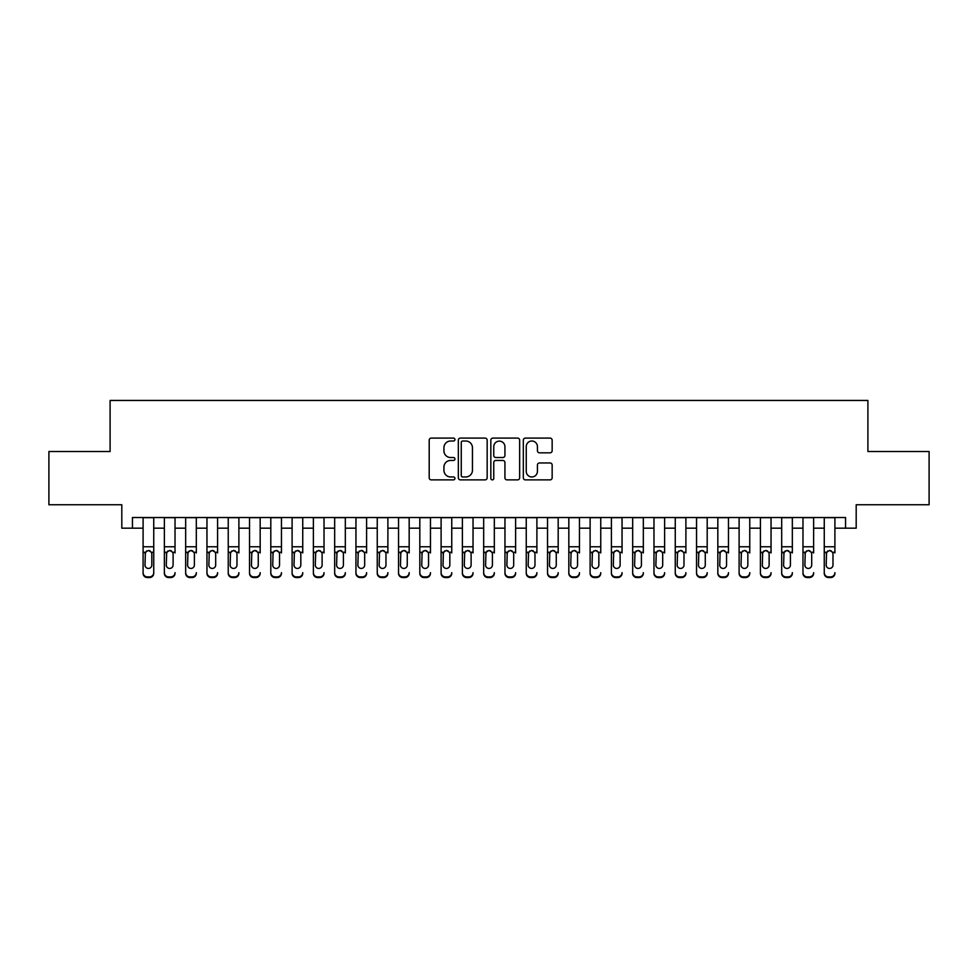 <?xml version="1.0" encoding="UTF-8"?>
<svg xmlns="http://www.w3.org/2000/svg" width="978" height="978" viewBox="0 0 978 978"><rect width="100%" height="100%" fill="white"/><g stroke="black" fill="none" stroke-linecap="round" stroke-linejoin="round"><path stroke-width="1.47" d="M454.941 439.55A1.467 1.467 0 0 0 453.474 438.095L431.286 438.095A2.09 2.09 0 0 0 429.195 440.186L429.195 477.79A2.09 2.09 0 0 0 431.286 479.88L453.474 479.88A1.467 1.467 0 0 0 454.941 478.413A1.467 1.467 0 0 0 453.474 476.958L450.601 476.958A6.687 6.687 0 0 1 443.926 470.271L443.926 467.129A6.687 6.687 0 0 1 450.601 460.455L453.474 460.455A1.467 1.467 0 0 0 454.941 458.988A1.467 1.467 0 0 0 453.474 457.521L450.601 457.521A6.687 6.687 0 0 1 443.926 450.834L443.926 447.704A6.687 6.687 0 0 1 450.601 441.017L453.474 441.017A1.467 1.467 0 0 0 454.941 439.55M550.064 452.826A2.09 2.09 0 0 0 552.154 450.736L552.154 440.186A2.09 2.09 0 0 0 550.064 438.095L525.406 438.095A2.09 2.09 0 0 0 523.316 440.186L523.316 477.79A2.09 2.09 0 0 0 525.406 479.88L550.064 479.88A2.09 2.09 0 0 0 552.154 477.79L552.154 465.051A2.09 2.09 0 0 0 550.064 462.961L539.514 462.961A2.09 2.09 0 0 0 537.423 465.051L537.423 471.372A5.587 5.587 0 0 1 531.836 476.958A5.587 5.587 0 0 1 526.25 471.372L526.25 446.604A5.587 5.587 0 0 1 531.836 441.017A5.587 5.587 0 0 1 537.423 446.604L537.423 450.736A2.09 2.09 0 0 0 539.514 452.826L550.064 452.826M132.446 528.169L132.446 517.521L845.554 517.521L845.554 528.169L856.19 528.169L856.19 504.758L929.1 504.758L929.1 451.53L867.902 451.53L867.902 400.442L110.098 400.442L110.098 451.53L48.9 451.53L48.9 504.758L121.81 504.758L121.81 528.169L143.094 528.169M487.166 440.186A2.09 2.09 0 0 0 485.088 438.095L460.43 438.095A2.09 2.09 0 0 0 458.34 440.186L458.34 477.79A2.09 2.09 0 0 0 460.43 479.88L485.088 479.88A2.09 2.09 0 0 0 487.166 477.79L487.166 440.186M492.912 438.095L517.57 438.095A2.09 2.09 0 0 1 519.66 440.186L519.66 477.79A2.09 2.09 0 0 1 517.57 479.88L507.02 479.88A2.09 2.09 0 0 1 504.929 477.79L504.929 462.533A2.09 2.09 0 0 0 502.839 460.455L495.846 460.455A2.09 2.09 0 0 0 493.756 462.533L493.756 478.413A1.467 1.467 0 0 1 492.289 479.88A1.467 1.467 0 0 1 490.834 478.413L490.834 440.186A2.09 2.09 0 0 1 492.912 438.095M153.742 528.169L164.377 528.169M175.025 528.169L185.661 528.169M196.309 528.169L206.957 528.169M217.593 528.169L228.241 528.169M238.889 528.169L249.524 528.169M260.172 528.169L270.808 528.169M281.456 528.169L292.104 528.169M302.74 528.169L313.388 528.169M324.024 528.169L334.672 528.169M345.32 528.169L355.955 528.169M366.603 528.169L377.251 528.169M387.887 528.169L398.535 528.169M409.171 528.169L419.819 528.169M430.467 528.169L441.102 528.169M451.75 528.169L462.386 528.169M473.034 528.169L483.682 528.169M494.318 528.169L504.966 528.169M515.614 528.169L526.25 528.169M536.898 528.169L547.533 528.169M558.181 528.169L568.829 528.169M579.465 528.169L590.113 528.169M600.749 528.169L611.397 528.169M622.045 528.169L632.68 528.169M643.328 528.169L653.976 528.169M664.612 528.169L675.26 528.169M685.896 528.169L696.544 528.169M707.192 528.169L717.828 528.169M728.476 528.169L739.111 528.169M749.759 528.169L760.407 528.169M771.043 528.169L781.691 528.169M792.339 528.169L802.975 528.169M813.623 528.169L824.258 528.169M834.906 528.169L845.554 528.169M462.728 441.017A1.467 1.467 0 0 0 461.261 442.484L461.261 475.491A1.467 1.467 0 0 0 462.728 476.958L465.76 476.958A6.687 6.687 0 0 0 472.447 470.271L472.447 447.704A6.687 6.687 0 0 0 465.76 441.017L462.728 441.017M504.929 446.714A5.587 5.587 0 0 0 499.342 441.127A5.587 5.587 0 0 0 493.756 446.714L493.756 455.43A2.09 2.09 0 0 0 495.846 457.521L502.839 457.521A2.09 2.09 0 0 0 504.929 455.43L504.929 446.714M143.094 552.949L143.094 572.656A4.254 4.218 -0 0 0 147.348 576.886L149.475 576.886A4.254 4.218 -0 0 0 153.742 572.656L153.742 573.328A4.254 4.218 180 0 1 149.475 577.558L149.475 576.886M151.822 565.064L151.822 553.841L151.822 565.064A3.411 3.374 180 0 1 148.411 568.438A3.411 3.374 180 0 0 151.822 565.064M145.013 565.724L145.013 565.064A3.411 3.374 180 0 0 148.411 568.438M146.639 550.92L145.013 553.585M150.196 550.92L148.411 550.418L151.443 552.277L151.822 553.841M153.742 517.521L153.742 572.656M143.094 517.521L143.094 573.328A4.254 4.218 180 0 0 147.348 577.558L149.475 577.558M143.094 552.277L145.392 552.277L145.013 565.064M145.392 552.277L148.411 550.418M164.377 517.521L164.377 572.656A4.254 4.218 -0 0 0 168.632 576.886L170.771 576.886A4.254 4.218 -0 0 0 175.025 572.656L175.025 573.328A4.254 4.218 180 0 1 170.771 577.558L170.771 576.886M175.025 552.949L175.025 517.521M173.106 565.064L173.106 553.841L173.106 565.064A3.411 3.374 180 0 1 169.695 568.438A3.411 3.374 180 0 0 173.106 565.064M166.297 565.724L166.297 565.064A3.411 3.374 180 0 0 169.695 568.438M167.923 550.92L166.297 553.585M171.48 550.92L169.695 550.418L172.727 552.277L173.106 553.841M185.661 517.521L185.661 572.656A4.254 4.218 -0 0 0 189.928 576.886L192.055 576.886A4.254 4.218 -0 0 0 196.309 572.656L196.309 573.328A4.254 4.218 180 0 1 192.055 577.558L192.055 576.886M196.309 552.949L196.309 517.521M194.39 565.064L194.39 553.841L194.39 565.064A3.411 3.374 180 0 1 190.991 568.438A3.411 3.374 180 0 0 194.39 565.064M187.58 565.724L187.58 565.064A3.411 3.374 180 0 0 190.991 568.438M189.206 550.92L187.58 553.585M192.764 550.92L190.991 550.418L194.011 552.277L194.39 553.841M206.957 517.521L206.957 572.656A4.254 4.218 -0 0 0 211.211 576.886L213.338 576.886A4.254 4.218 -0 0 0 217.593 572.656L217.593 573.328A4.254 4.218 180 0 1 213.338 577.558L213.338 576.886M217.593 552.949L217.593 517.521M215.686 565.064L215.686 553.841L215.686 565.064A3.411 3.374 180 0 1 212.275 568.438A3.411 3.374 180 0 0 215.686 565.064M208.864 565.724L208.864 565.064A3.411 3.374 180 0 0 212.275 568.438M210.502 550.92L208.864 553.585M214.048 550.92L212.275 550.418L215.307 552.277L215.686 553.841M228.241 517.521L228.241 572.656A4.254 4.218 -0 0 0 232.495 576.886L234.622 576.886A4.254 4.218 -0 0 0 238.889 572.656L238.889 573.328A4.254 4.218 180 0 1 234.622 577.558L234.622 576.886M238.889 552.949L238.889 517.521M236.969 565.064L236.969 553.841L236.969 565.064A3.411 3.374 180 0 1 233.559 568.438A3.411 3.374 180 0 0 236.969 565.064M230.16 565.724L230.16 565.064A3.411 3.374 180 0 0 233.559 568.438M231.786 550.92L230.16 553.585M235.343 550.92L233.559 550.418L236.59 552.277L236.969 553.841M168.632 576.886L168.632 577.558L170.771 577.558M168.632 577.558A4.254 4.218 180 0 1 164.377 573.328L164.377 572.656M164.377 552.277L166.676 552.277L166.297 565.064M166.676 552.277L169.695 550.418M189.928 576.886L189.928 577.558L192.055 577.558M189.928 577.558A4.254 4.218 180 0 1 185.661 573.328L185.661 572.656M185.661 552.277L187.959 552.277L187.58 565.064M187.959 552.277L190.991 550.418M211.211 576.886L211.211 577.558L213.338 577.558M211.211 577.558A4.254 4.218 180 0 1 206.957 573.328L206.957 572.656M206.957 552.277L209.243 552.277L208.864 565.064M209.243 552.277L212.275 550.418M232.495 576.886L232.495 577.558L234.622 577.558M232.495 577.558A4.254 4.218 180 0 1 228.241 573.328L228.241 572.656M228.241 552.277L230.527 552.277L230.16 565.064M230.527 552.277L233.559 550.418M249.524 517.521L249.524 572.656A4.254 4.218 -0 0 0 253.779 576.886L255.906 576.886A4.254 4.218 -0 0 0 260.172 572.656L260.172 573.328A4.254 4.218 180 0 1 255.906 577.558L255.906 576.886M260.172 552.949L260.172 517.521M258.253 565.064L258.253 553.841L258.253 565.064A3.411 3.374 180 0 1 254.842 568.438A3.411 3.374 180 0 0 258.253 565.064M251.444 565.724L251.444 565.064A3.411 3.374 180 0 0 254.842 568.438M253.07 550.92L251.444 553.585M256.627 550.92L254.842 550.418L257.874 552.277L258.253 553.841M253.779 576.886L253.779 577.558L255.906 577.558M253.779 577.558A4.254 4.218 180 0 1 249.524 573.328L249.524 572.656M249.524 552.277L251.823 552.277L251.444 565.064M251.823 552.277L254.842 550.418M270.808 517.521L270.808 572.656A4.254 4.218 -0 0 0 275.075 576.886L277.202 576.886A4.254 4.218 -0 0 0 281.456 572.656L281.456 573.328A4.254 4.218 180 0 1 277.202 577.558L277.202 576.886M281.456 552.949L281.456 517.521M279.537 565.064L279.537 553.841L279.537 565.064A3.411 3.374 180 0 1 276.138 568.438A3.411 3.374 180 0 0 279.537 565.064M272.728 565.724L272.728 565.064A3.411 3.374 180 0 0 276.138 568.438M274.353 550.92L272.728 553.585M277.911 550.92L276.138 550.418L279.158 552.277L279.537 553.841M275.075 576.886L275.075 577.558L277.202 577.558M275.075 577.558A4.254 4.218 180 0 1 270.808 573.328L270.808 572.656M270.808 552.277L273.106 552.277L272.728 565.064M273.106 552.277L276.138 550.418M292.104 517.521L292.104 572.656A4.254 4.218 -0 0 0 296.358 576.886L298.486 576.886A4.254 4.218 -0 0 0 302.74 572.656L302.74 573.328A4.254 4.218 180 0 1 298.486 577.558L298.486 576.886M302.74 552.949L302.74 517.521M300.821 565.064L300.821 553.841L300.821 565.064A3.411 3.374 180 0 1 297.422 568.438A3.411 3.374 180 0 0 300.821 565.064M294.011 565.724L294.011 565.064A3.411 3.374 180 0 0 297.422 568.438M295.649 550.92L294.011 553.585M299.195 550.92L297.422 550.418L300.454 552.277L300.821 553.841M296.358 576.886L296.358 577.558L298.486 577.558M296.358 577.558A4.254 4.218 180 0 1 292.104 573.328L292.104 572.656M292.104 552.277L294.39 552.277L294.011 565.064M294.39 552.277L297.422 550.418M313.388 517.521L313.388 572.656A4.254 4.218 -0 0 0 317.642 576.886L319.769 576.886A4.254 4.218 -0 0 0 324.024 572.656L324.024 573.328A4.254 4.218 180 0 1 319.769 577.558L319.769 576.886M324.024 552.949L324.024 517.521M322.117 565.064L322.117 553.841L322.117 565.064A3.411 3.374 180 0 1 318.706 568.438A3.411 3.374 180 0 0 322.117 565.064M315.307 565.724L315.307 565.064A3.411 3.374 180 0 0 318.706 568.438M316.933 550.92L315.307 553.585M320.491 550.92L318.706 550.418L321.738 552.277L322.117 553.841M317.642 576.886L317.642 577.558L319.769 577.558M317.642 577.558A4.254 4.218 180 0 1 313.388 573.328L313.388 572.656M313.388 552.277L315.674 552.277L315.307 565.064M315.674 552.277L318.706 550.418M334.672 517.521L334.672 572.656A4.254 4.218 -0 0 0 338.926 576.886L341.053 576.886A4.254 4.218 -0 0 0 345.32 572.656L345.32 573.328A4.254 4.218 180 0 1 341.053 577.558L341.053 576.886M345.32 552.949L345.32 517.521M343.4 565.064L343.4 553.841L343.4 565.064A3.411 3.374 180 0 1 339.989 568.438A3.411 3.374 180 0 0 343.4 565.064M336.591 565.724L336.591 565.064A3.411 3.374 180 0 0 339.989 568.438M338.217 550.92L336.591 553.585M341.774 550.92L339.989 550.418L343.021 552.277L343.4 553.841M338.926 576.886L338.926 577.558L341.053 577.558M338.926 577.558A4.254 4.218 180 0 1 334.672 573.328L334.672 572.656M334.672 552.277L336.97 552.277L336.591 565.064M336.97 552.277L339.989 550.418M355.955 517.521L355.955 572.656A4.254 4.218 -0 0 0 360.222 576.886L362.349 576.886A4.254 4.218 -0 0 0 366.603 572.656L366.603 573.328A4.254 4.218 180 0 1 362.349 577.558L362.349 576.886M366.603 552.949L366.603 517.521M364.684 565.064L364.684 553.841L364.684 565.064A3.411 3.374 180 0 1 361.285 568.438A3.411 3.374 180 0 0 364.684 565.064M357.875 565.724L357.875 565.064A3.411 3.374 180 0 0 361.285 568.438M359.501 550.92L357.875 553.585M363.058 550.92L361.285 550.418L364.305 552.277L364.684 553.841M360.222 576.886L360.222 577.558L362.349 577.558M360.222 577.558A4.254 4.218 180 0 1 355.955 573.328L355.955 572.656M355.955 552.277L358.254 552.277L357.875 565.064M358.254 552.277L361.285 550.418M377.251 517.521L377.251 572.656A4.254 4.218 -0 0 0 381.506 576.886L383.633 576.886A4.254 4.218 -0 0 0 387.887 572.656L387.887 573.328A4.254 4.218 180 0 1 383.633 577.558L383.633 576.886M387.887 552.949L387.887 517.521M385.968 565.064L385.968 553.841L385.968 565.064A3.411 3.374 180 0 1 382.569 568.438A3.411 3.374 180 0 0 385.968 565.064M379.158 565.724L379.158 565.064A3.411 3.374 180 0 0 382.569 568.438M380.784 550.92L379.158 553.585M384.342 550.92L382.569 550.418L385.601 552.277L385.968 553.841M381.506 576.886L381.506 577.558L383.633 577.558M381.506 577.558A4.254 4.218 180 0 1 377.251 573.328L377.251 572.656M377.251 552.277L379.537 552.277L379.158 565.064M379.537 552.277L382.569 550.418M398.535 517.521L398.535 572.656A4.254 4.218 -0 0 0 402.789 576.886L404.916 576.886A4.254 4.218 -0 0 0 409.171 572.656L409.171 573.328A4.254 4.218 180 0 1 404.916 577.558L404.916 576.886M409.171 552.949L409.171 517.521M407.264 565.064L407.264 553.841L407.264 565.064A3.411 3.374 180 0 1 403.853 568.438A3.411 3.374 180 0 0 407.264 565.064M400.442 565.724L400.442 565.064A3.411 3.374 180 0 0 403.853 568.438M402.08 550.92L400.442 553.585M405.625 550.92L403.853 550.418L406.885 552.277L407.264 553.841M402.789 576.886L402.789 577.558L404.916 577.558M402.789 577.558A4.254 4.218 180 0 1 398.535 573.328L398.535 572.656M398.535 552.277L400.821 552.277L400.442 565.064M400.821 552.277L403.853 550.418M419.819 517.521L419.819 572.656A4.254 4.218 -0 0 0 424.073 576.886L426.2 576.886A4.254 4.218 -0 0 0 430.467 572.656L430.467 573.328A4.254 4.218 180 0 1 426.2 577.558L426.2 576.886M430.467 552.949L430.467 517.521M428.547 565.064L428.547 553.841L428.547 565.064A3.411 3.374 180 0 1 425.137 568.438A3.411 3.374 180 0 0 428.547 565.064M421.738 565.724L421.738 565.064A3.411 3.374 180 0 0 425.137 568.438M423.364 550.92L421.738 553.585M426.921 550.92L425.137 550.418L428.168 552.277L428.547 553.841M424.073 576.886L424.073 577.558L426.2 577.558M424.073 577.558A4.254 4.218 180 0 1 419.819 573.328L419.819 572.656M419.819 552.277L422.117 552.277L421.738 565.064M422.117 552.277L425.137 550.418M441.102 517.521L441.102 572.656A4.254 4.218 -0 0 0 445.357 576.886L447.496 576.886A4.254 4.218 -0 0 0 451.75 572.656L451.75 573.328A4.254 4.218 180 0 1 447.496 577.558L447.496 576.886M451.75 552.949L451.75 517.521M449.831 565.064L449.831 553.841L449.831 565.064A3.411 3.374 180 0 1 446.433 568.438A3.411 3.374 180 0 0 449.831 565.064M443.022 565.724L443.022 565.064A3.411 3.374 180 0 0 446.433 568.438M444.648 550.92L443.022 553.585M448.205 550.92L446.433 550.418L449.452 552.277L449.831 553.841M445.357 576.886L445.357 577.558L447.496 577.558M445.357 577.558A4.254 4.218 180 0 1 441.102 573.328L441.102 572.656M441.102 552.277L443.401 552.277L443.022 565.064M443.401 552.277L446.433 550.418M462.386 517.521L462.386 572.656A4.254 4.218 -0 0 0 466.653 576.886L468.78 576.886A4.254 4.218 -0 0 0 473.034 572.656L473.034 573.328A4.254 4.218 180 0 1 468.78 577.558L468.78 576.886M473.034 552.949L473.034 517.521M471.115 565.064L471.115 553.841L471.115 565.064A3.411 3.374 180 0 1 467.716 568.438A3.411 3.374 180 0 0 471.115 565.064M464.305 565.724L464.305 565.064A3.411 3.374 180 0 0 467.716 568.438M465.931 550.92L464.305 553.585M469.489 550.92L467.716 550.418L470.748 552.277L471.115 553.841M466.653 576.886L466.653 577.558L468.78 577.558M466.653 577.558A4.254 4.218 180 0 1 462.386 573.328L462.386 572.656M462.386 552.277L464.684 552.277L464.305 565.064M464.684 552.277L467.716 550.418M483.682 517.521L483.682 572.656A4.254 4.218 -0 0 0 487.936 576.886L490.064 576.886A4.254 4.218 -0 0 0 494.318 572.656L494.318 573.328A4.254 4.218 180 0 1 490.064 577.558L490.064 576.886M494.318 552.949L494.318 517.521M492.411 565.064L492.411 553.841L492.411 565.064A3.411 3.374 180 0 1 489 568.438A3.411 3.374 180 0 0 492.411 565.064M485.589 565.724L485.589 565.064A3.411 3.374 180 0 0 489 568.438M487.227 550.92L485.589 553.585M490.773 550.92L489 550.418L492.032 552.277L492.411 553.841M487.936 576.886L487.936 577.558L490.064 577.558M487.936 577.558A4.254 4.218 180 0 1 483.682 573.328L483.682 572.656M483.682 552.277L485.968 552.277L485.589 565.064M485.968 552.277L489 550.418M504.966 517.521L504.966 572.656A4.254 4.218 -0 0 0 509.22 576.886L511.347 576.886A4.254 4.218 -0 0 0 515.614 572.656L515.614 573.328A4.254 4.218 180 0 1 511.347 577.558L511.347 576.886M515.614 552.949L515.614 517.521M513.694 565.064L513.694 553.841L513.694 565.064A3.411 3.374 180 0 1 510.284 568.438A3.411 3.374 180 0 0 513.694 565.064M506.885 565.724L506.885 565.064A3.411 3.374 180 0 0 510.284 568.438M508.511 550.92L506.885 553.585M512.069 550.92L510.284 550.418L513.316 552.277L513.694 553.841M509.22 576.886L509.22 577.558L511.347 577.558M509.22 577.558A4.254 4.218 180 0 1 504.966 573.328L504.966 572.656M504.966 552.277L507.252 552.277L506.885 565.064M507.252 552.277L510.284 550.418M526.25 517.521L526.25 572.656A4.254 4.218 -0 0 0 530.504 576.886L532.643 576.886A4.254 4.218 -0 0 0 536.898 572.656L536.898 573.328A4.254 4.218 180 0 1 532.643 577.558L532.643 576.886M536.898 552.949L536.898 517.521M534.978 565.064L534.978 553.841L534.978 565.064A3.411 3.374 180 0 1 531.567 568.438A3.411 3.374 180 0 0 534.978 565.064M528.169 565.724L528.169 565.064A3.411 3.374 180 0 0 531.567 568.438M529.795 550.92L528.169 553.585M533.352 550.92L531.567 550.418L534.599 552.277L534.978 553.841M530.504 576.886L530.504 577.558L532.643 577.558M530.504 577.558A4.254 4.218 180 0 1 526.25 573.328L526.25 572.656M526.25 552.277L528.548 552.277L528.169 565.064M528.548 552.277L531.567 550.418M547.533 517.521L547.533 572.656A4.254 4.218 -0 0 0 551.8 576.886L553.927 576.886A4.254 4.218 -0 0 0 558.181 572.656L558.181 573.328A4.254 4.218 180 0 1 553.927 577.558L553.927 576.886M558.181 552.949L558.181 517.521M556.262 565.064L556.262 553.841L556.262 565.064A3.411 3.374 180 0 1 552.863 568.438A3.411 3.374 180 0 0 556.262 565.064M549.453 565.724L549.453 565.064A3.411 3.374 180 0 0 552.863 568.438M551.079 550.92L549.453 553.585M554.636 550.92L552.863 550.418L555.883 552.277L556.262 553.841M551.8 576.886L551.8 577.558L553.927 577.558M551.8 577.558A4.254 4.218 180 0 1 547.533 573.328L547.533 572.656M547.533 552.277L549.832 552.277L549.453 565.064M549.832 552.277L552.863 550.418M568.829 517.521L568.829 572.656A4.254 4.218 -0 0 0 573.084 576.886L575.211 576.886A4.254 4.218 -0 0 0 579.465 572.656L579.465 573.328A4.254 4.218 180 0 1 575.211 577.558L575.211 576.886M579.465 552.949L579.465 517.521M577.558 565.064L577.558 553.841L577.558 565.064A3.411 3.374 180 0 1 574.147 568.438A3.411 3.374 180 0 0 577.558 565.064M570.736 565.724L570.736 565.064A3.411 3.374 180 0 0 574.147 568.438M572.374 550.92L570.736 553.585M575.92 550.92L574.147 550.418L577.179 552.277L577.558 553.841M573.084 576.886L573.084 577.558L575.211 577.558M573.084 577.558A4.254 4.218 180 0 1 568.829 573.328L568.829 572.656M568.829 552.277L571.115 552.277L570.736 565.064M571.115 552.277L574.147 550.418M590.113 517.521L590.113 572.656A4.254 4.218 -0 0 0 594.367 576.886L596.494 576.886A4.254 4.218 -0 0 0 600.749 572.656L600.749 573.328A4.254 4.218 180 0 1 596.494 577.558L596.494 576.886M600.749 552.949L600.749 517.521M598.842 565.064L598.842 553.841L598.842 565.064A3.411 3.374 180 0 1 595.431 568.438A3.411 3.374 180 0 0 598.842 565.064M592.032 565.724L592.032 565.064A3.411 3.374 180 0 0 595.431 568.438M593.658 550.92L592.032 553.585M597.216 550.92L595.431 550.418L598.463 552.277L598.842 553.841M594.367 576.886L594.367 577.558L596.494 577.558M594.367 577.558A4.254 4.218 180 0 1 590.113 573.328L590.113 572.656M590.113 552.277L592.399 552.277L592.032 565.064M592.399 552.277L595.431 550.418M611.397 517.521L611.397 572.656A4.254 4.218 -0 0 0 615.651 576.886L617.778 576.886A4.254 4.218 -0 0 0 622.045 572.656L622.045 573.328A4.254 4.218 180 0 1 617.778 577.558L617.778 576.886M622.045 552.949L622.045 517.521M620.125 565.064L620.125 553.841L620.125 565.064A3.411 3.374 180 0 1 616.715 568.438A3.411 3.374 180 0 0 620.125 565.064M613.316 565.724L613.316 565.064A3.411 3.374 180 0 0 616.715 568.438M614.942 550.92L613.316 553.585M618.499 550.92L616.715 550.418L619.746 552.277L620.125 553.841M615.651 576.886L615.651 577.558L617.778 577.558M615.651 577.558A4.254 4.218 180 0 1 611.397 573.328L611.397 572.656M611.397 552.277L613.695 552.277L613.316 565.064M613.695 552.277L616.715 550.418M632.68 517.521L632.68 572.656A4.254 4.218 -0 0 0 636.947 576.886L639.074 576.886A4.254 4.218 -0 0 0 643.328 572.656L643.328 573.328A4.254 4.218 180 0 1 639.074 577.558L639.074 576.886M643.328 552.949L643.328 517.521M641.409 565.064L641.409 553.841L641.409 565.064A3.411 3.374 180 0 1 638.011 568.438A3.411 3.374 180 0 0 641.409 565.064M634.6 565.724L634.6 565.064A3.411 3.374 180 0 0 638.011 568.438M636.226 550.92L634.6 553.585M639.783 550.92L638.011 550.418L641.03 552.277L641.409 553.841M636.947 576.886L636.947 577.558L639.074 577.558M636.947 577.558A4.254 4.218 180 0 1 632.68 573.328L632.68 572.656M632.68 552.277L634.979 552.277L634.6 565.064M634.979 552.277L638.011 550.418M653.976 517.521L653.976 572.656A4.254 4.218 -0 0 0 658.231 576.886L660.358 576.886A4.254 4.218 -0 0 0 664.612 572.656L664.612 573.328A4.254 4.218 180 0 1 660.358 577.558L660.358 576.886M664.612 552.949L664.612 517.521M662.693 565.064L662.693 553.841L662.693 565.064A3.411 3.374 180 0 1 659.294 568.438A3.411 3.374 180 0 0 662.693 565.064M655.883 565.724L655.883 565.064A3.411 3.374 180 0 0 659.294 568.438M657.522 550.92L655.883 553.585M661.067 550.92L659.294 550.418L662.326 552.277L662.693 553.841M658.231 576.886L658.231 577.558L660.358 577.558M658.231 577.558A4.254 4.218 180 0 1 653.976 573.328L653.976 572.656M653.976 552.277L656.262 552.277L655.883 565.064M656.262 552.277L659.294 550.418M675.26 517.521L675.26 572.656A4.254 4.218 -0 0 0 679.514 576.886L681.642 576.886A4.254 4.218 -0 0 0 685.896 572.656L685.896 573.328A4.254 4.218 180 0 1 681.642 577.558L681.642 576.886M685.896 552.949L685.896 517.521M683.989 565.064L683.989 553.841L683.989 565.064A3.411 3.374 180 0 1 680.578 568.438A3.411 3.374 180 0 0 683.989 565.064M677.179 565.724L677.179 565.064A3.411 3.374 180 0 0 680.578 568.438M678.805 550.92L677.179 553.585M682.351 550.92L680.578 550.418L683.61 552.277L683.989 553.841M679.514 576.886L679.514 577.558L681.642 577.558M679.514 577.558A4.254 4.218 180 0 1 675.26 573.328L675.26 572.656M675.26 552.277L677.546 552.277L677.179 565.064M677.546 552.277L680.578 550.418M696.544 517.521L696.544 572.656A4.254 4.218 -0 0 0 700.798 576.886L702.925 576.886A4.254 4.218 -0 0 0 707.192 572.656L707.192 573.328A4.254 4.218 180 0 1 702.925 577.558L702.925 576.886M707.192 552.949L707.192 517.521M705.272 565.064L705.272 553.841L705.272 565.064A3.411 3.374 180 0 1 701.862 568.438A3.411 3.374 180 0 0 705.272 565.064M698.463 565.724L698.463 565.064A3.411 3.374 180 0 0 701.862 568.438M700.089 550.92L698.463 553.585M703.647 550.92L701.862 550.418L704.894 552.277L705.272 553.841M700.798 576.886L700.798 577.558L702.925 577.558M700.798 577.558A4.254 4.218 180 0 1 696.544 573.328L696.544 572.656M696.544 552.277L698.842 552.277L698.463 565.064M698.842 552.277L701.862 550.418M717.828 517.521L717.828 572.656A4.254 4.218 -0 0 0 722.094 576.886L724.221 576.886A4.254 4.218 -0 0 0 728.476 572.656L728.476 573.328A4.254 4.218 180 0 1 724.221 577.558L724.221 576.886M728.476 552.949L728.476 517.521M726.556 565.064L726.556 553.841L726.556 565.064A3.411 3.374 180 0 1 723.158 568.438A3.411 3.374 180 0 0 726.556 565.064M719.747 565.724L719.747 565.064A3.411 3.374 180 0 0 723.158 568.438M721.373 550.92L719.747 553.585M724.93 550.92L723.158 550.418L726.177 552.277L726.556 553.841M722.094 576.886L722.094 577.558L724.221 577.558M722.094 577.558A4.254 4.218 180 0 1 717.828 573.328L717.828 572.656M717.828 552.277L720.126 552.277L719.747 565.064M720.126 552.277L723.158 550.418M739.111 517.521L739.111 572.656A4.254 4.218 -0 0 0 743.378 576.886L745.505 576.886A4.254 4.218 -0 0 0 749.759 572.656L749.759 573.328A4.254 4.218 180 0 1 745.505 577.558L745.505 576.886M749.759 552.949L749.759 517.521M747.84 565.064L747.84 553.841L747.84 565.064A3.411 3.374 180 0 1 744.441 568.438A3.411 3.374 180 0 0 747.84 565.064M741.031 565.724L741.031 565.064A3.411 3.374 180 0 0 744.441 568.438M742.657 550.92L741.031 553.585M746.214 550.92L744.441 550.418L747.473 552.277L747.84 553.841M743.378 576.886L743.378 577.558L745.505 577.558M743.378 577.558A4.254 4.218 180 0 1 739.111 573.328L739.111 572.656M739.111 552.277L741.41 552.277L741.031 565.064M741.41 552.277L744.441 550.418M760.407 517.521L760.407 572.656A4.254 4.218 -0 0 0 764.662 576.886L766.789 576.886A4.254 4.218 -0 0 0 771.043 572.656L771.043 573.328A4.254 4.218 180 0 1 766.789 577.558L766.789 576.886M771.043 552.949L771.043 517.521M769.136 565.064L769.136 553.841L769.136 565.064A3.411 3.374 180 0 1 765.725 568.438A3.411 3.374 180 0 0 769.136 565.064M762.314 565.724L762.314 565.064A3.411 3.374 180 0 0 765.725 568.438M763.952 550.92L762.314 553.585M767.498 550.92L765.725 550.418L768.757 552.277L769.136 553.841M764.662 576.886L764.662 577.558L766.789 577.558M764.662 577.558A4.254 4.218 180 0 1 760.407 573.328L760.407 572.656M760.407 552.277L762.693 552.277L762.314 565.064M762.693 552.277L765.725 550.418M781.691 517.521L781.691 572.656A4.254 4.218 -0 0 0 785.945 576.886L788.072 576.886A4.254 4.218 -0 0 0 792.339 572.656L792.339 573.328A4.254 4.218 180 0 1 788.072 577.558L788.072 576.886M792.339 552.949L792.339 517.521M790.42 565.064L790.42 553.841L790.42 565.064A3.411 3.374 180 0 1 787.009 568.438A3.411 3.374 180 0 0 790.42 565.064M783.61 565.724L783.61 565.064A3.411 3.374 180 0 0 787.009 568.438M785.236 550.92L783.61 553.585M788.794 550.92L787.009 550.418L790.041 552.277L790.42 553.841M785.945 576.886L785.945 577.558L788.072 577.558M785.945 577.558A4.254 4.218 180 0 1 781.691 573.328L781.691 572.656M781.691 552.277L783.989 552.277L783.61 565.064M783.989 552.277L787.009 550.418M802.975 517.521L802.975 572.656A4.254 4.218 -0 0 0 807.229 576.886L809.368 576.886A4.254 4.218 -0 0 0 813.623 572.656L813.623 573.328A4.254 4.218 180 0 1 809.368 577.558L809.368 576.886M813.623 552.949L813.623 517.521M811.703 565.064L811.703 553.841L811.703 565.064A3.411 3.374 180 0 1 808.305 568.438A3.411 3.374 180 0 0 811.703 565.064M804.894 565.724L804.894 565.064A3.411 3.374 180 0 0 808.305 568.438M806.52 550.92L804.894 553.585M810.077 550.92L808.305 550.418L811.324 552.277L811.703 553.841M807.229 576.886L807.229 577.558L809.368 577.558M807.229 577.558A4.254 4.218 180 0 1 802.975 573.328L802.975 572.656M802.975 552.277L805.273 552.277L804.894 565.064M805.273 552.277L808.305 550.418M824.258 517.521L824.258 572.656A4.254 4.218 -0 0 0 828.525 576.886L830.652 576.886A4.254 4.218 -0 0 0 834.906 572.656L834.906 573.328A4.254 4.218 180 0 1 830.652 577.558L830.652 576.886M834.906 552.949L834.906 517.521M832.987 565.064L832.987 553.841L832.987 565.064A3.411 3.374 180 0 1 829.588 568.438A3.411 3.374 180 0 0 832.987 565.064M826.178 565.724L826.178 565.064A3.411 3.374 180 0 0 829.588 568.438M827.804 550.92L826.178 553.585M831.361 550.92L829.588 550.418L832.608 552.277L832.987 553.841M828.525 576.886L828.525 577.558L830.652 577.558M828.525 577.558A4.254 4.218 180 0 1 824.258 573.328L824.258 572.656M824.258 552.277L826.557 552.277L826.178 565.064M826.557 552.277L829.588 550.418M151.443 552.277L153.742 552.277M143.094 546.775L153.742 546.775M143.094 517.68L153.742 517.68M147.348 576.886L147.348 577.558M172.727 552.277L175.025 552.277M164.377 546.775L175.025 546.775M164.377 517.68L175.025 517.68M194.011 552.277L196.309 552.277M185.661 546.775L196.309 546.775M185.661 517.68L196.309 517.68M215.307 552.277L217.593 552.277M206.957 546.775L217.593 546.775M206.957 517.68L217.593 517.68M236.59 552.277L238.889 552.277M228.241 546.775L238.889 546.775M228.241 517.68L238.889 517.68M257.874 552.277L260.172 552.277M249.524 546.775L260.172 546.775M249.524 517.68L260.172 517.68M279.158 552.277L281.456 552.277M270.808 546.775L281.456 546.775M270.808 517.68L281.456 517.68M300.454 552.277L302.74 552.277M292.104 546.775L302.74 546.775M292.104 517.68L302.74 517.68M321.738 552.277L324.024 552.277M313.388 546.775L324.024 546.775M313.388 517.68L324.024 517.68M343.021 552.277L345.32 552.277M334.672 546.775L345.32 546.775M334.672 517.68L345.32 517.68M364.305 552.277L366.603 552.277M355.955 546.775L366.603 546.775M355.955 517.68L366.603 517.68M385.601 552.277L387.887 552.277M377.251 546.775L387.887 546.775M377.251 517.68L387.887 517.68M406.885 552.277L409.171 552.277M398.535 546.775L409.171 546.775M398.535 517.68L409.171 517.68M428.168 552.277L430.467 552.277M419.819 546.775L430.467 546.775M419.819 517.68L430.467 517.68M449.452 552.277L451.75 552.277M441.102 546.775L451.75 546.775M441.102 517.68L451.75 517.68M470.748 552.277L473.034 552.277M462.386 546.775L473.034 546.775M462.386 517.68L473.034 517.68M492.032 552.277L494.318 552.277M483.682 546.775L494.318 546.775M483.682 517.68L494.318 517.68M513.316 552.277L515.614 552.277M504.966 546.775L515.614 546.775M504.966 517.68L515.614 517.68M534.599 552.277L536.898 552.277M526.25 546.775L536.898 546.775M526.25 517.68L536.898 517.68M555.883 552.277L558.181 552.277M547.533 546.775L558.181 546.775M547.533 517.68L558.181 517.68M577.179 552.277L579.465 552.277M568.829 546.775L579.465 546.775M568.829 517.68L579.465 517.68M598.463 552.277L600.749 552.277M590.113 546.775L600.749 546.775M590.113 517.68L600.749 517.68M619.746 552.277L622.045 552.277M611.397 546.775L622.045 546.775M611.397 517.68L622.045 517.68M641.03 552.277L643.328 552.277M632.68 546.775L643.328 546.775M632.68 517.68L643.328 517.68M662.326 552.277L664.612 552.277M653.976 546.775L664.612 546.775M653.976 517.68L664.612 517.68M683.61 552.277L685.896 552.277M675.26 546.775L685.896 546.775M675.26 517.68L685.896 517.68M704.894 552.277L707.192 552.277M696.544 546.775L707.192 546.775M696.544 517.68L707.192 517.68M726.177 552.277L728.476 552.277M717.828 546.775L728.476 546.775M717.828 517.68L728.476 517.68M747.473 552.277L749.759 552.277M739.111 546.775L749.759 546.775M739.111 517.68L749.759 517.68M768.757 552.277L771.043 552.277M760.407 546.775L771.043 546.775M760.407 517.68L771.043 517.68M790.041 552.277L792.339 552.277M781.691 546.775L792.339 546.775M781.691 517.68L792.339 517.68M811.324 552.277L813.623 552.277M802.975 546.775L813.623 546.775M802.975 517.68L813.623 517.68M832.608 552.277L834.906 552.277M824.258 546.775L834.906 546.775M824.258 517.68L834.906 517.68"/></g></svg>
